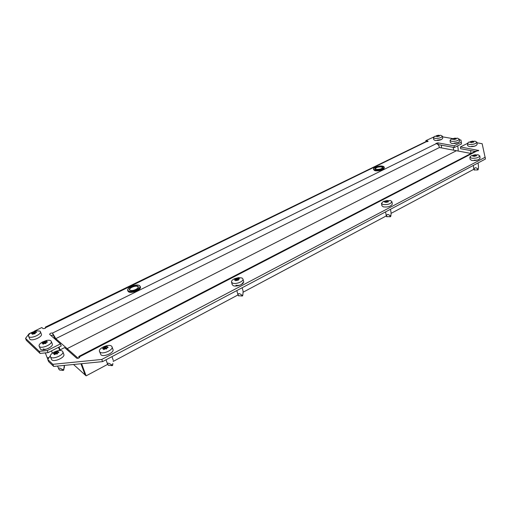 <?xml version="1.0" encoding="UTF-8"?>
<svg xmlns="http://www.w3.org/2000/svg" width="511" height="511" viewBox="0 0 511 511"><rect width="100%" height="100%" fill="white"/><g stroke="black" fill="none" stroke-linecap="round" stroke-linejoin="round"><path stroke-width="0.77" d="M34.18 331.243L41.825 327.525L43.084 328.63L44.981 328.42L45.907 327.404L45.377 327.117L45.39 328.183M45.409 327.104L425.35 141.886L427.784 141.541L428.103 141.221L427.758 141.01L425.829 140.659L433.545 137.108M442.277 138.73L441.485 139.529L437.333 140.135M459.127 141.719L458.354 142.518L454.087 143.137M437.927 144.53L454.336 147.545L461.529 143.917L460.973 140.04L459.363 139.759M50.94 335.535L53.259 335.101L52.486 333.083C51.087 332.865 50.135 333.287 49.618 334.328L60.445 343.897L47.248 350.54L48.06 352.616L61.231 345.966L60.445 343.897M48.06 352.616L40.062 353.433L39.238 351.364L47.248 350.54M30.954 332.814L29.121 333.709L25.55 338.346L26.355 340.352L40.062 353.433M43.25 348.879C44.348 349.581 46.079 349.403 48.436 348.342M25.55 338.346L39.238 351.364M454.336 147.545L454.126 145.82L437.889 142.856L435.966 143.412L436.324 143.629C437.959 144.134 438.994 145.431 439.428 147.513L55.788 338.659L52.486 333.083L436.324 143.629M454.126 145.82L461.324 142.199M452.586 138.583L442.513 136.833M425.982 141.745L425.829 140.659M55.571 339.611L53.259 335.101M58.522 347.333L59.595 350.131M55.788 338.659L56.453 340.39L55.788 338.659L439.428 147.513L456.444 150.713L67.171 348.636L55.788 338.659M59.014 347.084L60.081 349.888L59.014 347.084M78.183 358.294L67.171 348.636L67.842 350.405L67.171 348.636L456.444 150.713L471.085 153.466M439.281 136.22L435.851 136.405L436.586 135.626L438.464 135.262L439.76 135.524L439.115 135.798L439.281 136.22M433.43 137.574L433.705 139.605L435.104 140.468C439.096 140.646 441.632 139.925 442.705 138.302L442.698 138.238M440.648 135.268L434.439 136.392L433.424 137.51L434.816 138.366C438.821 138.538 441.357 137.817 442.43 136.201L440.769 135.294M439.735 147.57L439.409 147.379M441.44 146.165L441.395 147.698M475.121 151.377L460.603 148.701L460.392 146.964L478.762 150.496L476.75 151.058L79.671 356.723L78.879 356.429L78.866 358.013M50.289 355.816L47.753 359.457L52.857 364.317L101.778 359.457L102.558 361.622L485.45 159.023L482.16 143.712L476.967 142.812M102.558 361.622L53.693 366.444L52.857 364.317M47.753 359.457L48.577 361.564L53.693 366.444M235.91 285.247C239.429 285.764 241.709 284.902 242.763 282.666M58.739 350.565L64.629 347.582L76.746 358.243C78.26 358.511 79.269 358.058 79.78 356.882L79.799 357.061M101.778 359.457L485.252 157.209M474.904 141.157L468.593 142.192L467.386 143.438L460.392 146.964M471.596 146.267C474.317 146.414 476.028 145.935 476.737 144.837M474.278 160.135C477.121 160.32 478.909 159.815 479.644 158.627M78.937 356.397L475.319 151.275L476.75 151.058M73.52 364.49L85.113 374.946L80.942 363.755L85.113 374.946L86.116 375.853L81.588 363.691M473.831 169.282L391.139 213.343M386.271 215.929L243.14 292.196M237.992 294.936L113.167 361.443M106.02 359.789L107.649 364.369L86.116 375.853M473.646 142.179L469.986 142.352L470.356 141.681L472.662 141.151L474.074 141.445L473.429 141.726L473.646 142.179M467.399 143.508L467.642 145.616L469.245 146.606C473.422 146.829 476.054 146.095 477.146 144.409L477.133 144.338M467.386 143.438L468.989 144.421C473.173 144.632 475.811 143.904 476.897 142.218L475.026 141.177M456.087 139.133L452.548 139.311L452.931 138.66L455.186 138.142L456.54 138.417L455.895 138.692L456.087 139.133M450.044 140.474L450.306 142.55L451.801 143.47C455.882 143.668 458.469 142.946 459.549 141.285L459.536 141.221M457.402 138.149L451.143 139.228L450.038 140.41L451.532 141.323C455.62 141.515 458.207 140.793 459.287 139.145L457.524 138.168M456.457 150.719L454.962 150.438M458.175 149.314L458.137 150.841M476.418 155.861L474.067 156.302L472.592 156.015L473.237 155.472L472.969 155.287L475.377 154.737L476.859 155.069L476.195 155.37L476.418 155.861M469.877 157.196L470.133 159.381L471.819 160.48C476.188 160.767 478.935 159.994 480.065 158.167L480.059 158.084M477.842 154.744L471.295 155.689L469.871 157.12L471.557 158.206C475.926 158.487 478.679 157.714 479.816 155.9L478.098 154.795M478.5 166.65L478.309 168.975L477.408 168.802C476.214 167.544 475.236 167.404 474.47 168.394L473.882 169.416L473.697 168.438M478.181 169.23L477.683 169.965L474.323 169.933M388.149 201.947L385.633 202.407L385.351 201.966L384.227 202.017L385.211 200.944L387.408 200.529L388.826 200.97L388.021 201.372L388.149 201.947M381.487 203.442L381.877 205.729L383.282 206.872C388.015 207.332 391.024 206.393 392.32 204.055L392.301 203.959M390.487 200.516L383.41 201.353L381.474 203.346L382.88 204.489C387.613 204.937 390.634 204.004 391.931 201.673L390.487 200.516M391.1 212.915L390.915 215.61L389.823 215.578C388.437 214.269 387.408 214.109 386.738 215.093L386.335 216.127L385.588 211.861M390.806 215.891L390.257 216.76L386.846 216.613M34.997 333.689L32.199 334.258L32.295 333.53L31.401 333.523L33.464 331.863L35.898 331.39L35.713 331.863L36.715 332.137L35.336 332.885L34.997 333.689M28.565 336.257L29.849 339.176C31.95 341.572 42.745 336.832 41.378 334.143L41.359 334.105M40.075 331.16L36.204 330.738L31.126 332.706C29.14 334.002 28.284 335.178 28.552 336.219L28.846 336.647C30.941 339.029 41.761 334.296 40.395 331.62L40.075 331.16M45.779 343.533L44.61 343.437L42.898 344.114L42.981 343.354L42.043 343.335L44.144 341.603L46.648 341.112L46.469 341.616L47.517 341.91L46.105 342.696L45.779 343.533M39.136 346.151L40.465 349.173C42.688 351.702 53.7 346.809 52.275 343.954L52.256 343.903M50.928 340.863C50.052 340.173 48.545 340.051 46.392 340.498L42.253 342.108C39.884 343.545 38.836 344.88 39.123 346.107L39.443 346.586C41.666 349.096 52.703 344.216 51.279 341.374L50.928 340.863M49.05 357.591L47.261 357.719L47.702 358.537M64.443 365.384L63.728 370.105L63.128 370.424L59.73 370.002M57.219 353.989L56.012 353.88L54.249 354.583L54.319 353.784L53.342 353.753L55.469 351.938L58.056 351.434L57.89 351.97L58.976 352.283L57.775 352.884L57.219 353.989M50.359 356.652L51.726 359.782C54.089 362.452 65.325 357.4 63.837 354.366L63.818 354.308M62.444 351.159C61.339 350.322 59.474 350.265 56.849 350.974L54.396 351.932C51.407 353.523 50.052 355.081 50.34 356.601L50.691 357.132C53.055 359.789 64.316 354.743 62.834 351.721L62.444 351.159M64.316 365.397L63.888 368.284C63.734 369.689 63.108 370.015 62.01 369.261C59.864 367.894 58.739 367.639 58.637 368.501L59.059 369.312M106.582 348.943L105.336 348.841L103.554 349.53L103.561 348.745L102.519 348.713L104.531 346.892L107.157 346.394L107.067 346.918L108.217 347.244L106.837 348.061L106.582 348.943M99.498 351.491L100.948 354.826C103.605 357.419 114.387 352.673 112.995 349.55L112.969 349.479M111.513 346.113C108.805 343.603 98.112 348.291 99.473 351.421L99.984 352.13C102.634 354.711 113.442 349.971 112.056 346.867L111.513 346.113M112.861 363.487L112.854 363.519C112.688 364.924 112.075 365.244 111.015 364.471C108.913 363.078 107.751 362.829 107.54 363.711L107.84 364.477M112.854 363.519L112.65 365.346L112.056 365.659L108.498 365.218M238.401 280.124L235.603 280.635L235.462 280.041L234.37 280.047L235.858 278.604L238.292 278.156L239.544 278.795L238.611 279.23L238.401 280.124M231.534 282.085L232.186 284.544L233.105 285.572C236.044 287.297 244.482 284.11 243.638 281.612L243.613 281.51M242.022 278.003L238.726 277.601L234.721 278.623C232.46 279.677 231.394 280.801 231.509 281.989L232.428 283.011C235.367 284.723 243.817 281.542 242.981 279.051L242.022 278.003M243.121 291.334L242.897 294.464C242.61 295.415 242.125 295.537 241.435 294.828C239.678 293.461 238.58 293.257 238.126 294.202L238.056 295.192L236.836 290.574M242.846 294.675L242.655 295.792L242.163 296.022L238.65 295.703M45.92 327.538L426.2 141.771M427.828 141.515L427.758 141.01M438.112 144.549L437.889 142.856M139.56 285.636L140.212 286.422C141.368 289.117 131.02 293.257 128.261 291.181L127.641 290.427L128.044 288.932M128.395 290.887C131.672 293.244 143.182 287.559 139.305 285.54C136.028 283.26 124.665 288.792 128.395 290.887M139.969 288.466C136.942 291.481 133.307 292.662 129.072 292.005M127.667 290.491L128.433 291.717C131.193 293.793 141.541 289.654 140.384 286.958L140.365 286.888M137.855 286.249C140.685 287.738 132.26 291.89 129.858 290.171C127.111 288.638 135.453 284.57 137.855 286.249M137.996 287.897L138.155 287.061L137.721 286.537C135.837 285.176 128.944 287.929 129.705 289.756L129.96 290.146M383.64 166.605L384.259 167.346C382.905 169.537 379.807 170.476 374.972 170.163L373.567 169.147L373.924 168.323M375.08 169.92C379.437 171.083 387.395 167.154 382.65 166.209C378.332 165.085 370.424 168.937 375.08 169.92M383.972 168.662C381.832 170.444 378.913 171.14 375.221 170.751M373.579 169.224L375.055 170.642C379.89 170.955 382.982 170.016 384.342 167.825L384.329 167.749M381.647 166.707C385.115 167.397 379.283 170.272 376.096 169.422C372.679 168.707 378.479 165.877 381.647 166.707M382.509 167.634L381.538 166.944C378.287 166.746 376.211 167.378 375.31 168.847L376.173 169.416C379.903 169.397 382.011 168.809 382.509 167.634M375.08 170.712L374.276 170.367M436.439 136.36L436.394 135.983M437.416 136.673L437.256 135.498M436.586 135.626L436.681 136.316M437.518 135.441L437.665 136.546M438.138 136.245L438.01 135.287M438.77 136.239L438.655 135.37M438.464 135.262L438.591 136.226M438.853 135.402L438.962 136.252M478.411 150.841L478.341 150.234M470.58 142.32L470.535 141.917M471.551 142.658L471.41 141.406M470.695 141.534L470.778 142.288M471.679 141.336L471.825 142.607M472.305 142.275L472.177 141.177M472.994 142.186L472.886 141.272M472.662 141.151L472.777 142.173M473.103 141.311L473.205 142.205M473.448 141.758L473.499 142.218M453.136 139.273L453.091 138.89M453.155 138.832L453.206 139.26M454.113 139.605L453.96 138.385M453.27 138.513L453.359 139.235M454.222 138.321L454.368 139.509M454.847 139.184L454.72 138.168M455.505 139.145L455.397 138.257M455.186 138.142L455.314 139.133M455.601 138.289L455.71 139.164M455.908 138.724L455.965 139.171M473.212 155.989L473.16 155.555M474.227 156.366L474.067 155.005M473.32 155.133L473.416 155.957M474.355 154.935L474.508 156.315M475.006 155.964L474.872 154.763M475.735 155.868L475.62 154.871M475.377 154.737L475.505 155.855M475.843 154.916L475.952 155.887M474.208 168.93L474.489 170.093M477.408 168.802L477.683 169.965M384.981 201.986L384.898 201.475M386.227 202.337L385.977 200.829M385.211 200.944L385.383 201.979M386.284 200.759L386.514 202.132M387.121 201.922L386.891 200.542M387.792 201.986L387.581 200.727M387.408 200.529L387.651 201.966M387.798 200.785L388.002 201.992M388.028 201.398L388.124 201.96M386.54 215.629L386.974 216.817M389.823 215.578L390.257 216.76M32.576 334.277L32.314 333.613M32.972 334.022L32.455 332.712M32.685 332.514L33.221 333.868M33.496 333.696L32.883 332.15M34.901 333.728L34.141 331.805M33.464 331.863L34.173 333.651M34.499 331.722L35.202 333.511M35.872 332.572L35.412 331.396M35.987 332.527L35.732 331.875M35.821 331.907L36.057 332.501M43.275 344.146L43.001 343.443M43.665 343.89L43.122 342.498M43.358 342.287L43.92 343.731M44.195 343.558L43.55 341.897M45.639 343.584L44.847 341.546M44.144 341.603L44.879 343.488M45.211 341.463L45.958 343.386M46.629 342.37L46.143 341.118M46.757 342.325L46.488 341.629M46.584 341.661L46.833 342.3M47.376 358.205L48.104 358.952M64.443 366.036L64.284 367.85M54.632 354.621L54.345 353.88M55.016 354.366L54.441 352.877M53.566 353.452L53.693 353.778M54.677 352.66L55.271 354.2M55.552 354.027L54.862 352.245M57.034 354.046L56.204 351.887M55.469 351.938L56.236 353.919M56.58 351.798L57.379 353.868M58.05 352.775L57.532 351.44M58.19 352.724L57.903 351.983M58.011 352.015L58.273 352.692M58.746 368.987L59.87 370.143M62.01 369.261L63.128 370.424M63.888 368.284L63.728 370.105M103.874 349.62L103.599 348.841M104.161 349.46L103.586 347.838M102.724 348.419L102.839 348.751M103.803 347.621L104.397 349.294M104.621 349.147L103.931 347.205M106.058 348.975L105.304 346.841M104.531 346.892L105.221 348.841M105.681 346.752L106.473 348.987M107.118 347.812L106.62 346.388M107.348 347.716L107.061 346.918M107.195 346.969L107.451 347.678M107.604 364.209L108.645 365.391M111.015 364.471L112.056 365.659M235.68 280.724L235.52 280.117L235.68 280.724M235.418 280.028L235.239 279.345M235.392 279.166L235.807 280.75M235.858 280.75L235.36 278.865M237.047 280.073L236.638 278.521M235.858 278.604L236.357 280.482M236.983 278.438L237.411 280.085M238.286 280.169L237.756 278.15M238.535 279.274L238.324 278.476L238.535 279.274M238.516 278.559L238.682 279.204M238.049 294.726L238.784 295.92M241.435 294.828L242.163 296.022M127.82 290.963L128.504 291.813C131.353 293.902 141.585 289.82 140.384 286.958L139.49 285.54C136.827 283.905 127.316 286.569 127.641 290.427M138.155 287.061C139.069 287.552 134.138 291.647 130.049 290.171L129.717 289.801M373.643 169.626L375.144 170.757C379.98 171.102 383.046 170.125 384.342 167.825L382.726 166.203C379.366 165.238 372.685 167.812 373.567 169.147M441.453 146.255L441.306 145.143M442.705 138.302L442.43 136.201M470.957 153.447L470.618 150.547M477.146 144.409L476.897 142.218M473.486 142.218L473.429 141.726M453.608 150.183L453.251 147.347M458.188 149.41L457.747 145.82M459.549 141.285L459.287 139.145M455.953 139.171L455.895 138.692M453.219 139.26L453.161 138.807M473.703 168.521L473.346 165.43M478.513 166.771L478.079 162.92M480.065 158.167L479.816 155.9M474.259 170.035L473.882 169.416M478.034 169.837L478.309 168.975M391.113 213.01L390.493 209.267M392.32 204.055L391.931 201.673M388.117 201.96L388.021 201.372M386.757 216.753L386.342 216.134M390.653 216.6L390.915 215.61M41.378 334.143L40.395 331.62M32.595 334.264L32.314 333.555M35.968 332.533L35.693 331.837M47.376 358.192L45.3 352.897M52.365 353.165L51.483 350.885M52.275 343.954L51.279 341.374M43.294 344.133L43.001 343.386M46.737 342.332L46.45 341.591M48.06 359.016L47.587 358.588M58.752 368.999L57.615 366.061M63.837 354.366L62.834 351.721M54.645 354.608L54.338 353.816M58.171 352.731L57.871 351.938M59.755 370.105L58.957 369.376M113.263 360.351L111.96 356.646M112.995 349.55L112.056 346.867M103.886 349.613L103.592 348.789M107.336 347.723L107.035 346.88M108.517 365.339L107.77 364.618M243.134 291.372L242.182 287.744M243.638 281.612L242.981 279.051M238.611 295.863L238.062 295.198M242.655 295.792L242.891 294.483"/></g></svg>

